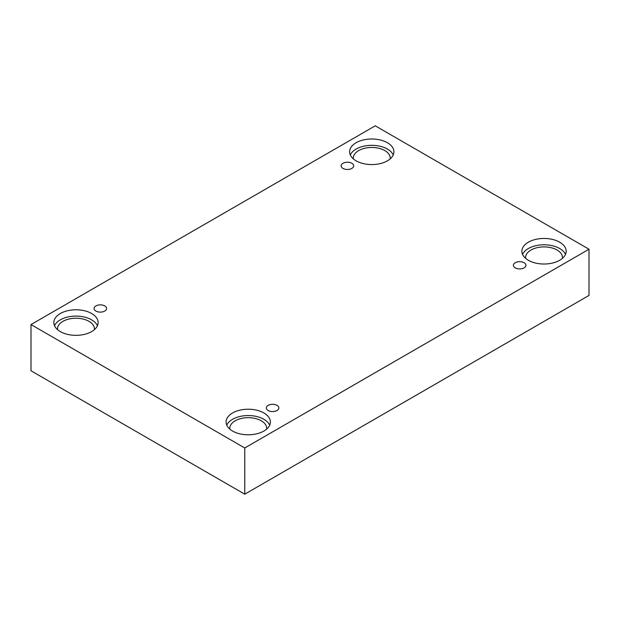 <?xml version="1.0" encoding="UTF-8"?>
<svg xmlns="http://www.w3.org/2000/svg" width="620" height="620" viewBox="0 0 620 620"><rect width="100%" height="100%" fill="white"/><g stroke="black" fill="none" stroke-linecap="round" stroke-linejoin="round"><path stroke-width="0.93" d="M244.753 494.186L589 295.438L589 249.225L375.247 125.814L31 324.562L31 370.776L244.753 494.186L244.753 447.973L589 249.225M342.969 163.285A6.277 3.619 180 0 1 349.812 162.502A6.277 3.619 180 0 1 353.687 165.85A6.277 3.619 180 0 1 347.409 169.469A6.277 3.619 180 0 1 341.132 165.85A6.277 3.619 180 0 1 342.969 163.285M31 324.562L244.753 447.973M95.898 305.931A6.277 3.619 180 0 1 102.742 305.149A6.277 3.619 180 0 1 106.609 308.497A6.277 3.619 180 0 1 100.339 312.116A6.277 3.619 180 0 1 94.062 308.497A6.277 3.619 180 0 1 95.898 305.931M268.158 405.379A6.277 3.619 180 0 1 274.993 404.596A6.277 3.619 180 0 1 278.868 407.945A6.277 3.619 180 0 1 272.591 411.564A6.277 3.619 180 0 1 266.313 407.945A6.277 3.619 180 0 1 268.158 405.379M515.228 262.733A6.277 3.619 180 0 1 522.063 261.95A6.277 3.619 180 0 1 525.938 265.298A6.277 3.619 180 0 1 519.661 268.917A6.277 3.619 180 0 1 513.391 265.298A6.277 3.619 180 0 1 515.228 262.733M60.318 313.519A22.149 12.787 180 0 1 84.452 310.744A22.149 12.787 180 0 1 98.123 322.555A22.149 12.787 180 0 1 75.981 335.342A22.149 12.787 180 0 1 53.831 322.555A22.149 12.787 180 0 1 60.318 313.519M356.105 142.74A22.149 12.787 180 0 1 380.246 139.973A22.149 12.787 180 0 1 393.917 151.784A22.149 12.787 180 0 1 371.767 164.571A22.149 12.787 180 0 1 349.626 151.784A22.149 12.787 180 0 1 356.105 142.74M528.364 242.195A22.149 12.787 180 0 1 552.497 239.421A22.149 12.787 180 0 1 566.168 251.232A22.149 12.787 180 0 1 544.019 264.019A22.149 12.787 180 0 1 521.877 251.232A22.149 12.787 180 0 1 528.364 242.195M232.57 412.966A22.149 12.787 180 0 1 256.703 410.192A22.149 12.787 180 0 1 270.374 422.003A22.149 12.787 180 0 1 248.233 434.791A22.149 12.787 180 0 1 226.083 422.003A22.149 12.787 180 0 1 232.57 412.966M229.826 429.118A18.453 10.656 180 0 1 229.78 428.335A18.453 10.656 180 0 1 241.172 418.492A18.453 10.656 180 0 1 261.284 420.802A18.453 10.656 180 0 1 266.685 428.335A18.453 10.656 180 0 1 266.639 429.118M269.692 425.173A22.149 12.787 0 0 0 254.092 416.005A22.149 12.787 0 0 0 232.57 419.298A22.149 12.787 0 0 0 226.773 425.173M525.62 258.346A18.453 10.656 180 0 1 525.566 257.563A18.453 10.656 180 0 1 536.959 247.721A18.453 10.656 180 0 1 557.07 250.031A18.453 10.656 180 0 1 562.48 257.563A18.453 10.656 180 0 1 562.425 258.346M565.479 254.401A22.149 12.787 0 0 0 549.878 245.233A22.149 12.787 0 0 0 528.364 248.519A22.149 12.787 0 0 0 522.567 254.401M353.361 158.891A18.453 10.656 180 0 1 353.315 158.116A18.453 10.656 180 0 1 364.707 148.265A18.453 10.656 180 0 1 384.819 150.575A18.453 10.656 180 0 1 390.22 158.116A18.453 10.656 180 0 1 390.174 158.891M393.227 154.946A22.149 12.787 0 0 0 377.627 145.785A22.149 12.787 0 0 0 356.105 149.071A22.149 12.787 0 0 0 350.308 154.946M57.575 329.67A18.453 10.656 180 0 1 57.52 328.887A18.453 10.656 180 0 1 68.913 319.044A18.453 10.656 180 0 1 89.024 321.354A18.453 10.656 180 0 1 94.434 328.887A18.453 10.656 180 0 1 94.38 329.67M97.433 325.725A22.149 12.787 0 0 0 81.832 316.556A22.149 12.787 0 0 0 60.318 319.842A22.149 12.787 0 0 0 54.521 325.725"/></g></svg>

